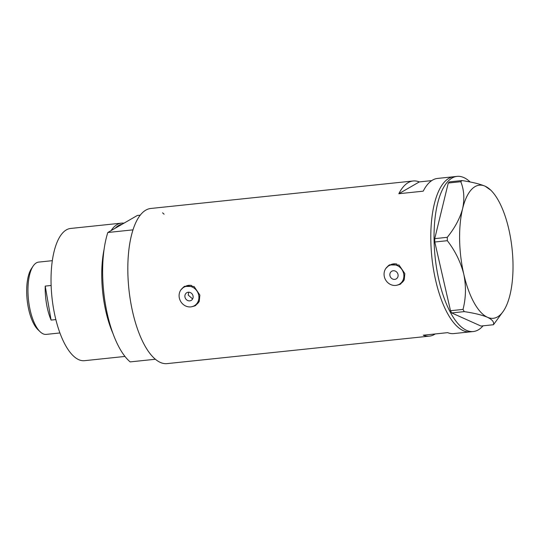 <?xml version="1.0" encoding="UTF-8"?>
<svg xmlns="http://www.w3.org/2000/svg" width="540" height="540" viewBox="0 0 540 540"><rect width="100%" height="100%" fill="white"/><g stroke="black" fill="none" stroke-linecap="round" stroke-linejoin="round"><path stroke-width="0.81" d="M184.95 296.966A4.435 4.023 -120 0 0 191.228 300.382A4.435 4.023 -120 0 0 193.077 296.116A4.435 4.023 -120 0 0 186.8 292.7A4.435 4.023 -120 0 0 184.95 296.966M188.71 292.207L188.224 295.083L192.625 298.957M389.914 275.495A4.435 4.023 -120 0 0 396.191 278.91A4.435 4.023 -120 0 0 398.041 274.644A4.435 4.023 -120 0 0 391.763 271.228A4.435 4.023 -120 0 0 389.914 275.495M403.731 274.05A10.638 9.666 -120 0 0 388.665 265.856A10.638 9.666 -120 0 0 384.224 276.089A10.638 9.666 -120 0 0 399.289 284.283A10.638 9.666 -120 0 0 403.731 274.05M396.88 264.08A10.638 9.666 -120 0 0 390.143 265.005L388.665 265.856M198.767 295.522A10.638 9.666 -120 0 0 183.701 287.327A10.638 9.666 -120 0 0 179.26 297.56A10.638 9.666 -120 0 0 194.326 305.755A10.638 9.666 -120 0 0 198.767 295.522M191.916 285.559A10.638 9.666 -120 0 0 185.179 286.477L183.701 287.327M396.536 285.309L400.464 284.121L404.231 279.767L404.838 273.598L399.019 265.019L389.394 264.924L385.87 268.394M397.946 284.918A11.077 10.064 -120 0 0 400.721 283.966M191.572 306.781L195.5 305.593L199.267 301.246L199.881 295.07L194.056 286.49L184.437 286.396L180.913 289.865M192.982 306.389A11.077 10.064 -120 0 0 195.757 305.438M431.717 180.61L419.324 181.913A78.003 30.22 84 0 0 413.168 180.981A78.003 30.22 84 0 0 398.831 193.725L423.212 191.174A78.003 30.22 -96 0 1 437.549 178.429L453.803 176.722A78.003 30.22 84 0 0 433.694 270.574A78.003 30.22 84 0 0 470.057 331.877A78.003 30.22 -96 0 1 463.266 330.676A78.003 30.22 -96 0 1 431.163 248.866A78.003 30.22 -96 0 1 453.803 176.722L457.056 176.384A78.003 30.22 -96 0 1 463.846 177.579A78.003 30.22 -96 0 1 470.198 182.014M413.168 180.981L150.829 208.467A78.003 30.22 84 0 0 130.721 302.319A78.003 30.22 84 0 0 167.09 363.616L429.421 336.13A78.003 30.22 84 0 0 435.254 333.95M483.064 325.816A78.003 30.22 -96 0 1 473.31 331.533L453.803 333.578A78.003 30.22 -96 0 1 447.647 332.647L423.265 335.205A78.003 30.22 84 0 0 429.421 336.13M398.831 193.725L419.324 181.913M184.7 286.247A11.077 10.064 -120 0 0 182.486 288.171M194.326 305.755L195.804 304.904A10.638 9.666 -120 0 0 199.206 301.394M389.664 264.769A11.077 10.064 -120 0 0 387.443 266.699M399.289 284.283L400.761 283.433A10.638 9.666 -120 0 0 404.163 279.923M473.31 331.533A78.003 30.22 -96 0 1 466.519 330.338A78.003 30.22 -96 0 1 434.41 248.528A78.003 30.22 -96 0 1 457.056 176.384M460.789 181.717C464.076 189.83 464.69 198.801 462.625 208.622C459.959 218.376 454.835 227.948 447.262 237.323L447.323 240.692C455.173 250.857 460.654 262.008 463.772 274.144C466.216 286.2 465.966 297.952 463.023 309.406L464.245 311.621C474.275 313.119 482.018 315.002 487.458 317.27C492.291 319.613 494.296 322.097 493.472 324.729L503.476 311.006A66.919 25.927 84 0 0 509.996 294.874A66.919 25.927 84 0 0 508.849 229.345A66.919 25.927 84 0 0 490.82 190.215A66.919 25.927 84 0 0 485.163 186.219C479.702 183.944 471.96 182.061 461.95 180.562L460.789 181.717L448.261 183.026L434.734 238.64L447.262 237.323M447.323 240.692L434.788 242.001L450.495 310.716L463.023 309.406M464.245 311.621L451.71 312.937L480.944 326.038L493.472 324.729M490.82 190.215L485.163 186.219A66.919 25.927 84 0 0 462.625 208.622A66.919 25.927 84 0 0 463.772 274.144A66.919 25.927 84 0 0 487.458 317.27A66.919 25.927 84 0 0 503.476 311.006M448.261 183.026L449.422 181.879L461.95 180.562M451.71 312.937L450.495 310.716M434.788 242.001L434.734 238.64M122.229 224.188A65.36 25.326 84 0 0 115.263 228.204M112.88 333.288A66.481 25.758 -96 0 1 104.213 303.129A66.481 25.758 -96 0 1 104.092 249.372M111.085 230.614A66.481 25.758 -96 0 1 121.358 223.142A66.481 25.758 -96 0 1 123.944 223.202M124.969 356.44L84.503 360.686A66.481 25.758 -96 0 1 53.507 308.441A66.481 25.758 -96 0 1 70.652 228.454L121.358 223.142M155.365 359.255A78.003 30.22 -96 0 1 133.009 229.851L107.818 232.497A78.003 30.22 -96 0 0 130.167 361.894L155.365 359.255M140.265 215.163L137.363 215.467L107.818 232.497M162.554 212.828A78.003 30.22 -96 0 1 164.093 214.204M40.021 331.661L37.908 329.616A33.858 13.115 -96 0 1 27.932 305.546A33.858 13.115 -96 0 1 31.509 268.502L33.149 266.065A36.342 14.081 84 0 0 29.309 305.829A36.342 14.081 84 0 0 40.021 331.661A36.342 14.081 84 0 0 46.258 334.388L59.913 332.957M52.34 260.672L38.684 262.103A36.342 14.081 84 0 0 33.149 266.065M55.843 319.586L51.091 320.085A36.342 14.081 -96 0 1 46.541 304.02A36.342 14.081 -96 0 1 45.225 286.099L51.138 285.478M51.091 320.085L45.225 286.099"/></g></svg>

